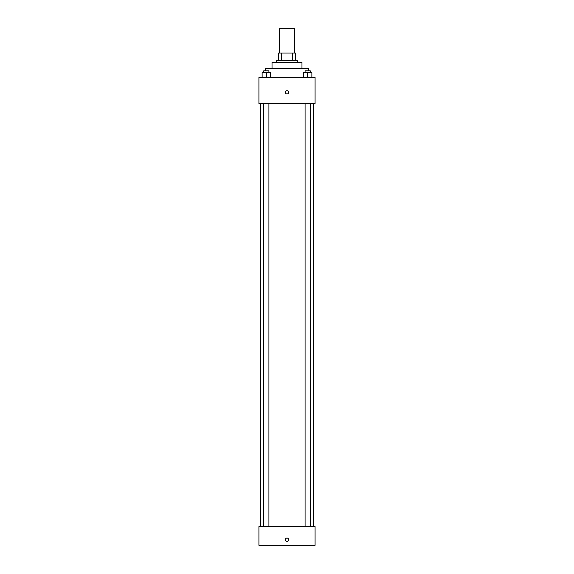 <?xml version="1.0" encoding="UTF-8"?>
<svg xmlns="http://www.w3.org/2000/svg" width="574" height="574" viewBox="0 0 574 574"><rect width="100%" height="100%" fill="white"/><g stroke="black" fill="none" stroke-linecap="round" stroke-linejoin="round"><path stroke-width="0.86" d="M294.484 53.03L294.484 28.7L279.516 28.7L279.516 53.03M281.511 60.521L281.511 53.03L278.577 53.03L278.577 60.521L278.577 53.03M281.511 53.03L295.423 53.03L295.423 60.521M292.489 60.521L292.489 53.03M276.704 62.394L276.704 60.521L297.296 60.521L297.296 62.394M272.026 68.471L272.026 62.394L301.974 62.394L301.974 68.471M265.475 70.817L265.475 68.471L308.525 68.471L308.525 70.817M258.924 77.368L315.076 77.368L315.076 103.571L258.924 103.571L258.924 77.368M287 93.978A1.636 1.636 0 0 1 285.579 91.517A1.636 1.636 0 0 1 288.421 91.517A1.636 1.636 0 0 1 287 93.978M258.924 526.58L315.076 526.58L315.076 545.3L258.924 545.3L258.924 526.58M287 541.325A1.636 1.636 0 0 1 285.579 538.864A1.636 1.636 0 0 1 288.421 538.864A1.636 1.636 0 0 1 287 541.325M303.452 77.368L303.452 72.683L311.876 72.683L311.876 77.368L311.876 72.683M307.664 77.368L307.664 72.683M310.247 72.683L310.247 70.817L305.081 70.817L305.081 72.683M262.124 77.368L262.124 72.683L270.548 72.683L270.548 77.368L270.548 72.683M266.336 77.368L266.336 72.683M268.919 72.683L268.919 70.817L263.753 70.817L263.753 72.683M313.203 526.58L313.203 103.571M260.797 526.58L260.797 103.571M305.081 103.571L305.081 526.58M310.247 103.571L310.247 526.58M268.919 526.58L268.919 103.571M263.753 526.58L263.753 103.571"/></g></svg>
